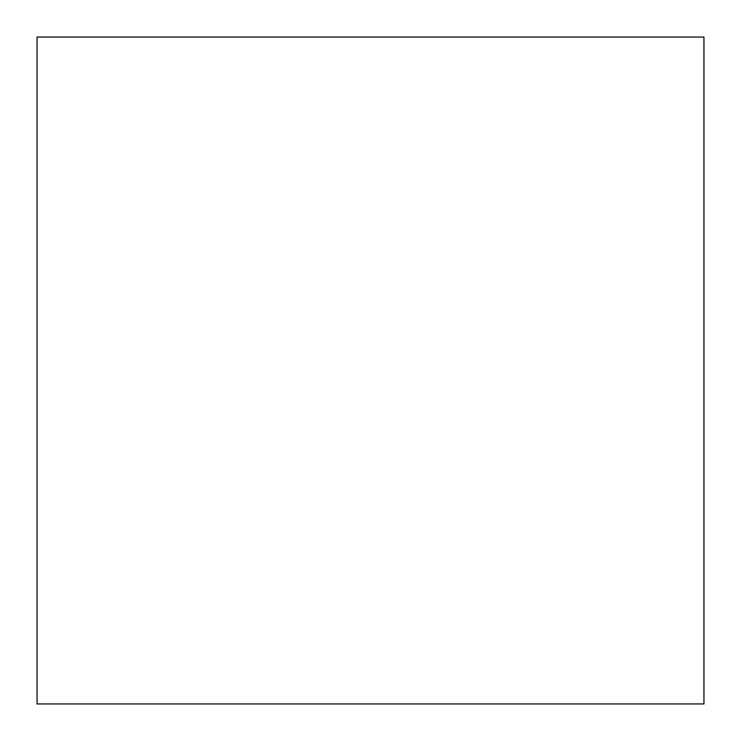 <?xml version="1.0" encoding="UTF-8"?>
<svg xmlns="http://www.w3.org/2000/svg" width="741" height="741" viewBox="0 0 741 741"><rect width="100%" height="100%" fill="white"/><g stroke="black" fill="none" stroke-linecap="round" stroke-linejoin="round"><path stroke-width="1.11" d="M703.95 703.95L37.05 703.95L703.95 703.95L37.05 703.95L37.05 37.05L703.95 37.05L37.05 37.05L37.05 703.95L703.95 703.95L703.95 37.05L703.95 703.95"/></g></svg>
